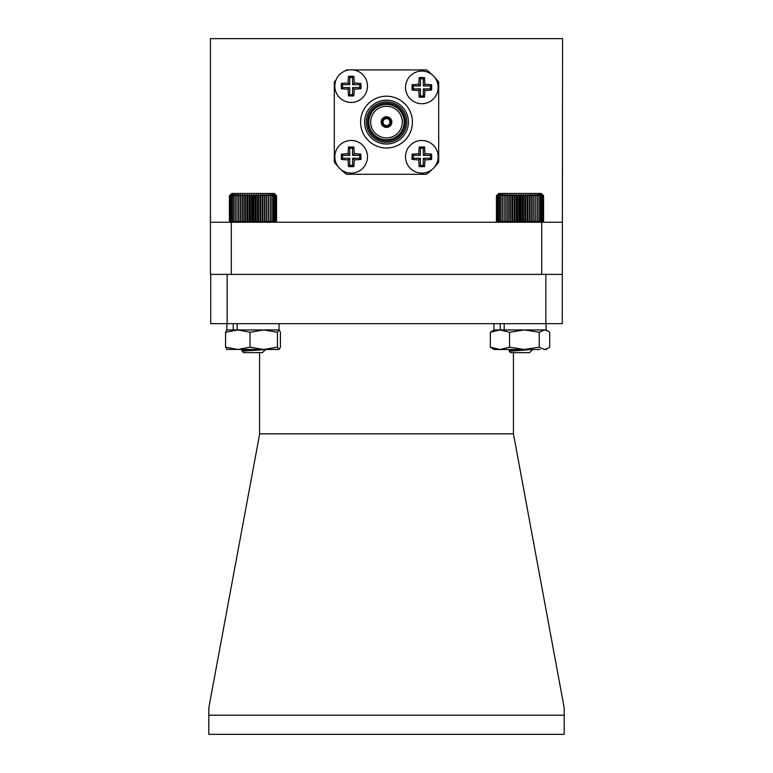 <?xml version="1.0" encoding="UTF-8"?>
<svg xmlns="http://www.w3.org/2000/svg" width="773" height="773" viewBox="0 0 773 773"><rect width="100%" height="100%" fill="white"/><g stroke="black" fill="none" stroke-linecap="round" stroke-linejoin="round"><path stroke-width="1.16" d="M496.44 195.801L498.798 193.453L541.235 193.453L543.593 195.801L542.375 194.632L543.458 195.801L542.124 194.632L543.061 195.801L541.622 194.632L542.404 195.801L540.897 194.632L541.515 195.801L539.931 194.632L540.385 195.801L538.752 194.632L539.032 195.801L537.361 194.632L537.467 195.801L535.786 194.632L535.718 195.801L534.037 194.632L533.795 195.801L532.133 194.632L531.718 195.801L530.104 194.632L529.515 195.801L527.959 194.632L527.205 195.801L525.727 194.632L524.819 195.801L523.427 194.632L522.384 195.801L521.099 194.632L519.92 195.801L518.751 194.632L517.456 195.801L516.422 194.632L515.021 195.801L514.132 194.632L512.634 195.801L511.9 194.632L510.335 195.801L509.765 194.632L508.141 195.801L507.745 194.632L506.083 195.801L505.851 194.632L504.17 195.801L504.112 194.632L502.431 195.801L502.556 194.632L500.885 195.801L501.184 194.632L499.551 195.801L500.025 194.632L498.44 195.801L499.078 194.632L497.57 195.801L498.363 194.632L496.942 195.801L497.88 194.632L496.566 195.801L497.648 194.632L496.44 195.801L496.44 221.059L497.619 222.238M509.262 351.357L510.943 350.459L518.161 349.493M509.871 350.179L511.736 349.493M532.655 349.493L529.524 352.623L510.509 352.623L509.204 351.319M509.243 351.203L531.863 349.493M496.44 221.059L497.648 222.238L496.566 221.059L497.88 222.238L496.942 221.059L498.363 222.238L497.57 221.059L499.078 222.238L498.44 221.059L500.025 222.238L499.551 221.059L501.184 222.238L500.885 221.059L502.556 222.238L502.431 221.059L504.112 222.238L504.17 221.059L505.851 222.238L506.083 221.059L507.745 222.238L508.141 221.059L509.765 222.238L510.335 221.059L511.9 222.238L512.634 221.059L514.132 222.238L515.021 221.059L516.422 222.238L517.456 221.059L518.751 222.238L519.92 221.059L521.099 222.238L522.384 221.059L523.427 222.238L524.819 221.059L525.727 222.238L527.205 221.059L527.959 222.238L529.515 221.059L530.104 222.238L531.718 221.059L532.133 222.238L533.795 221.059L534.037 222.238L535.718 221.059L535.786 222.238L537.467 221.059L537.361 222.238L539.032 221.059L538.752 222.238L540.385 221.059L539.931 222.238L541.515 221.059L540.897 222.238L542.404 221.059L541.622 222.238L543.061 221.059L542.124 222.238L543.458 221.059L542.375 222.238L543.593 221.059L542.414 222.238M518.751 194.632L518.751 222.238M519.92 195.801L519.92 221.059M517.456 221.059L517.456 195.801M516.422 194.632L516.422 222.238M515.021 195.801L515.021 221.059M521.099 194.632L521.099 222.238M522.384 195.801L522.384 221.059M523.427 194.632L523.427 222.238M524.819 195.801L524.819 221.059M525.727 194.632L525.727 222.238M527.205 195.801L527.205 221.059M527.959 194.632L527.959 222.238M529.515 195.801L529.515 221.059M530.104 194.632L530.104 222.238M531.718 195.801L531.718 221.059M532.133 194.632L532.133 222.238M533.795 195.801L533.795 221.059M534.037 194.632L534.037 222.238M535.718 195.801L535.718 221.059M535.786 194.632L535.786 222.238M537.467 195.801L537.467 221.059M539.032 195.801L539.032 221.059M540.385 195.801L540.385 221.059M541.515 195.801L541.515 221.059M542.404 195.801L542.404 221.059M543.061 195.801L543.061 221.059M543.458 195.801L543.458 221.059M543.593 195.801L543.593 221.059M496.566 195.801L496.566 221.059M496.942 195.801L496.942 221.059M497.57 195.801L497.57 221.059M498.44 195.801L498.44 221.059M499.551 195.801L499.551 221.059M500.885 195.801L500.885 221.059M502.431 195.801L502.431 221.059M504.112 194.632L504.112 222.238M504.17 195.801L504.17 221.059M505.851 194.632L505.851 222.238M506.083 195.801L506.083 221.059M507.745 194.632L507.745 222.238M508.141 195.801L508.141 221.059M509.765 194.632L509.765 222.238M510.335 195.801L510.335 221.059M511.9 194.632L511.9 222.238M512.634 195.801L512.634 221.059M514.132 194.632L514.132 222.238M229.407 195.801L231.765 193.453L274.202 193.453L276.55 195.801L275.333 194.632L276.396 195.801L275.062 194.632L275.98 195.801L274.541 194.632L275.314 195.801L273.797 194.632L274.405 195.801L272.811 194.632L273.256 195.801L271.623 194.632L271.893 195.801L270.221 194.632L270.308 195.801L268.627 194.632L268.55 195.801L266.869 194.632L266.608 195.801L264.955 194.632L264.53 195.801L262.917 194.632L262.318 195.801L260.762 194.632L259.999 195.801L258.52 194.632L257.612 195.801L256.221 194.632L255.167 195.801L253.892 194.632L252.703 195.801L251.544 194.632L250.239 195.801L249.215 194.632L247.804 195.801L246.925 194.632L245.428 195.801L244.712 194.632L243.137 195.801L242.577 194.632L240.954 195.801L240.567 194.632L238.896 195.801L238.683 194.632L237.002 195.801L236.963 194.632L235.282 195.801L235.407 194.632L233.746 195.801L234.055 194.632L232.431 195.801L232.905 194.632L231.33 195.801L231.977 194.632L230.48 195.801L231.282 194.632L229.861 195.801L230.818 194.632L229.513 195.801L230.605 194.632L229.407 195.801L229.407 221.059L230.586 222.238L229.513 221.059L230.818 222.238L229.861 221.059L231.282 222.238L230.48 221.059L231.977 222.238L231.33 221.059L232.905 222.238L232.431 221.059L234.055 222.238L233.746 221.059L235.407 222.238L235.282 221.059L236.963 222.238L237.002 221.059L238.683 222.238L238.896 221.059L240.567 222.238L240.954 221.059L242.577 222.238L243.137 221.059L244.712 222.238L245.428 221.059L246.925 222.238L247.804 221.059L249.215 222.238L250.239 221.059L251.544 222.238L252.703 221.059L253.892 222.238L255.167 221.059L256.221 222.238L257.612 221.059L258.52 222.238L259.999 221.059L260.762 222.238L262.318 221.059L262.917 222.238L264.53 221.059L264.955 222.238L266.608 221.059L266.869 222.238L268.55 221.059L268.627 222.238L270.308 221.059L270.221 222.238L271.893 221.059L271.623 222.238L273.256 221.059L272.811 222.238L274.405 221.059L273.797 222.238L275.314 221.059L274.541 222.238L275.98 221.059L275.062 222.238L276.396 221.059L275.333 222.238L276.55 221.059L275.381 222.238M275.362 194.632L276.55 195.801L276.55 221.059M242.925 351L253.158 349.493M242.819 350.517L242.819 351.058L242.925 350.179L246.046 349.493M265.622 349.493L262.491 352.623L243.476 352.623L242.307 351.454L242.993 350.961M242.316 351.357C243.427 350.594 268.279 349.918 265.69 349.29M229.407 221.059L230.605 222.238M256.221 194.632L256.221 222.238M257.612 195.801L257.612 221.059M255.167 221.059L255.167 195.801M253.892 194.632L253.892 222.238M252.703 195.801L252.703 221.059M258.52 194.632L258.52 222.238M259.999 195.801L259.999 221.059M260.762 194.632L260.762 222.238M262.318 195.801L262.318 221.059M262.917 194.632L262.917 222.238M264.53 195.801L264.53 221.059M264.955 194.632L264.955 222.238M266.608 195.801L266.608 221.059M266.869 194.632L266.869 222.238M268.55 195.801L268.55 221.059M268.627 194.632L268.627 222.238M270.308 195.801L270.308 221.059M271.893 195.801L271.893 221.059M273.256 195.801L273.256 221.059M274.405 195.801L274.405 221.059M275.314 195.801L275.314 221.059M275.98 195.801L275.98 221.059M276.396 195.801L276.396 221.059M229.513 195.801L229.513 221.059M229.861 195.801L229.861 221.059M230.48 195.801L230.48 221.059M231.33 195.801L231.33 221.059M232.431 195.801L232.431 221.059M233.746 195.801L233.746 221.059M235.282 195.801L235.282 221.059M236.963 194.632L236.963 222.238M237.002 195.801L237.002 221.059M238.683 194.632L238.683 222.238M238.896 195.801L238.896 221.059M240.567 194.632L240.567 222.238M240.954 195.801L240.954 221.059M242.577 194.632L242.577 222.238M243.137 195.801L243.137 221.059M244.712 194.632L244.712 222.238M245.428 195.801L245.428 221.059M246.925 194.632L246.925 222.238M247.804 195.801L247.804 221.059M249.215 194.632L249.215 222.238M250.239 195.801L250.239 221.059M251.544 194.632L251.544 222.238M278.937 329.936L277.459 332.264L263.748 329.936L279.198 330.003L280.425 332.264L280.425 347.164L279.063 349.493L226.789 349.415M278.937 349.493L277.459 347.164L263.748 349.493L250.027 347.164L250.027 332.264L237.794 329.936L225.561 332.264L227.04 329.936M250.027 347.164L237.794 349.493L225.561 347.164L225.561 332.264M225.561 347.164L227.04 349.493M277.459 347.164L277.459 332.264M233.224 323.674L233.224 329.936L226.914 329.936L263.748 329.936L250.027 332.264M540.076 349.493L493.937 349.493L490.333 347.164L490.333 332.264L493.937 329.936L499.947 329.936L490.333 332.264M547.815 330.931L544.472 329.936L546.086 329.936L549.69 332.264L549.69 347.164L546.086 349.493L544.472 349.493L539.245 347.164L539.245 332.264L524.403 329.936L509.562 332.264L499.947 329.936L544.472 329.936L539.245 332.264M539.245 347.164L524.403 349.493L509.562 347.164L509.562 332.264M509.562 347.164L499.947 349.493L490.333 347.164M547.815 348.497L544.472 349.493M279.063 323.674L279.063 329.936L237.166 329.936L237.166 323.674M546.086 323.674L546.086 329.936L504.18 329.936L504.18 323.674M500.247 323.674L500.247 329.936L493.937 329.936L493.937 323.674M421.845 140.473A16.32 16.32 0 0 1 438.165 156.793A16.32 16.32 0 0 1 421.845 173.113A16.32 16.32 0 0 1 405.525 156.793A16.32 16.32 0 0 1 421.845 140.473A16.32 16.32 0 0 0 405.525 156.793A16.32 16.32 0 0 0 421.845 173.113M424.512 146.986L419.179 146.986L418.724 153.672L412.038 154.136L412.038 159.46L418.724 159.924L419.179 166.601L421.845 166.649L424.512 166.601L424.976 159.924L431.653 159.46L431.653 154.136L424.976 153.672L424.512 146.986L423.295 148.203L420.396 148.203L420.396 155.344L413.246 155.344L413.246 158.252L420.396 158.252L420.396 165.393L423.295 165.393L423.295 158.252L430.445 158.252L430.445 155.344L423.295 155.344L423.295 148.203M421.845 71.087A16.32 16.32 0 0 1 438.165 87.407A16.32 16.32 0 0 1 421.845 103.727A16.32 16.32 0 0 1 405.525 87.407A16.32 16.32 0 0 1 421.845 71.087A16.32 16.32 0 0 0 405.525 87.407A16.32 16.32 0 0 0 421.845 103.727M424.512 77.6L419.179 77.6L418.724 84.276L412.038 84.74L412.038 90.064L418.724 90.528L419.179 97.214L424.512 97.214L424.976 90.528L431.653 90.064L431.653 84.74L424.976 84.276L424.512 77.6L423.295 78.807L420.396 78.807L420.396 85.948L413.246 85.948L413.246 88.856L420.396 88.856L420.396 95.997L423.295 95.997L423.295 88.856L430.445 88.856L430.445 85.948L423.295 85.948L423.295 78.807M351.155 69.783A16.32 16.32 0 0 1 367.475 86.103A16.32 16.32 0 0 1 351.155 102.422A16.32 16.32 0 0 1 334.835 86.103A16.32 16.32 0 0 1 351.155 69.783A16.32 16.32 0 0 0 334.835 86.103A16.32 16.32 0 0 0 351.155 102.422M353.821 76.295L348.488 76.295L348.024 82.982L341.347 83.445L341.347 88.769L348.024 89.233L348.488 95.91L351.155 95.958L353.821 95.91L354.276 89.233L360.962 88.769L360.962 83.445L354.276 82.982L353.821 76.295L352.604 77.513L349.705 77.513L349.705 84.653L342.555 84.653L342.555 87.562L349.705 87.562L349.705 94.702L352.604 94.702L352.604 87.562L359.754 87.562L359.754 84.653L352.604 84.653L352.604 77.513M351.155 140.473A16.32 16.32 0 0 1 367.475 156.793A16.32 16.32 0 0 1 351.155 173.113A16.32 16.32 0 0 1 334.835 156.793A16.32 16.32 0 0 1 351.155 140.473A16.32 16.32 0 0 0 334.835 156.793A16.32 16.32 0 0 0 351.155 173.113M353.821 146.986L348.488 146.986L348.024 153.672L341.347 154.136L341.347 159.46L348.024 159.924L348.488 166.601L351.155 166.649L353.821 166.601L354.276 159.924L360.962 159.46L360.962 154.136L354.276 153.672L353.821 146.986L352.604 148.203L349.705 148.203L349.705 155.344L342.555 155.344L342.555 158.252L349.705 158.252L349.705 165.393L352.604 165.393L352.604 158.252L359.754 158.252L359.754 155.344L352.604 155.344L352.604 148.203M386.5 148.001A25.905 25.905 0 0 0 412.405 122.095A25.905 25.905 0 0 0 386.5 96.2A25.905 25.905 0 0 0 360.595 122.095A25.905 25.905 0 0 0 386.5 148.001M386.5 144.02A21.924 21.924 0 0 0 408.424 122.095A21.924 21.924 0 0 0 386.5 100.181A21.924 21.924 0 0 0 364.576 122.095A21.924 21.924 0 0 0 386.5 144.02M386.5 142.358A20.262 20.262 0 0 0 406.762 122.095A20.262 20.262 0 0 0 386.5 101.843A20.262 20.262 0 0 0 366.238 122.095A20.262 20.262 0 0 0 386.5 142.358M386.5 103.205A18.89 18.89 0 0 0 367.61 122.095A18.89 18.89 0 0 0 386.5 140.995A18.89 18.89 0 0 0 405.39 122.095A18.89 18.89 0 0 0 386.5 103.205M386.5 104.442A17.663 17.663 0 0 0 368.837 122.095A17.663 17.663 0 0 0 386.5 139.758A17.663 17.663 0 0 0 404.163 122.095A17.663 17.663 0 0 0 386.5 104.442M386.5 137.913A15.808 15.808 0 0 0 402.308 122.095A15.808 15.808 0 0 0 386.5 106.288A15.808 15.808 0 0 0 370.692 122.095A15.808 15.808 0 0 0 386.5 137.913M386.5 116.762A5.343 5.343 0 0 0 381.157 122.095A5.343 5.343 0 0 0 386.5 127.439A5.343 5.343 0 0 0 391.843 122.095A5.343 5.343 0 0 0 386.5 116.762M386.5 126.704A4.599 4.599 0 0 0 391.099 122.095A4.599 4.599 0 0 0 386.5 117.496A4.599 4.599 0 0 0 381.901 122.095A4.599 4.599 0 0 0 386.5 126.704M386.5 117.989A4.107 4.107 0 0 0 382.393 122.095A4.107 4.107 0 0 0 386.5 126.212A4.107 4.107 0 0 0 390.607 122.095A4.107 4.107 0 0 0 386.5 117.989M386.5 118.607A3.488 3.488 0 0 0 383.012 122.095A3.488 3.488 0 0 0 386.5 125.593A3.488 3.488 0 0 0 389.988 122.095A3.488 3.488 0 0 0 386.5 118.607M349.087 69.918L346.449 69.918A65.782 65.782 0 0 0 345.164 70.923M562.58 222.238L210.42 222.238L210.42 38.65L562.58 38.65L562.271 323.674L545.844 323.674L545.844 274.396L227.156 274.396L227.156 323.674L545.844 323.674M541.718 222.238L541.718 274.396M210.42 222.238L210.42 274.396L227.156 274.396M231.282 222.238L231.282 274.396M340.758 169.374A65.782 65.782 0 0 0 346.449 174.283L426.551 174.283A65.782 65.782 0 0 0 432.242 169.374M434.619 166.958A65.782 65.782 0 0 0 438.678 162.156L438.678 82.044A65.782 65.782 0 0 0 434.61 77.232M432.252 74.836A65.782 65.782 0 0 0 426.551 69.918L353.222 69.918M336.081 79.841A65.782 65.782 0 0 0 334.313 82.044L334.313 162.156A65.782 65.782 0 0 0 338.381 166.958M423.295 155.344L424.976 153.672M430.445 155.344L431.653 154.136M430.445 158.252L431.653 159.46M423.295 158.252L424.976 159.924M423.295 165.393L424.512 166.601M420.396 165.393L419.179 166.601M420.396 158.252L418.724 159.924M413.246 158.252L412.038 159.46M413.246 155.344L412.038 154.136M420.396 155.344L418.724 153.672M420.396 148.203L419.179 146.986M423.295 85.948L424.976 84.276M430.445 85.948L431.653 84.74M430.445 88.856L431.653 90.064M423.295 88.856L424.976 90.528M423.295 95.997L424.512 97.214M420.396 95.997L419.179 97.214M420.396 88.856L418.724 90.528M413.246 88.856L412.038 90.064M413.246 85.948L412.038 84.74M420.396 85.948L418.724 84.276M420.396 78.807L419.179 77.6M352.604 84.653L354.276 82.982M359.754 84.653L360.962 83.445M359.754 87.562L360.962 88.769M352.604 87.562L354.276 89.233M352.604 94.702L353.821 95.91M349.705 94.702L348.488 95.91M349.705 87.562L348.024 89.233M342.555 87.562L341.347 88.769M342.555 84.653L341.347 83.445M349.705 84.653L348.024 82.982M349.705 77.513L348.488 76.295M352.604 155.344L354.276 153.672M359.754 155.344L360.962 154.136M359.754 158.252L360.962 159.46M352.604 158.252L354.276 159.924M352.604 165.393L353.821 166.601M349.705 165.393L348.488 166.601M349.705 158.252L348.024 159.924M342.555 158.252L341.347 159.46M342.555 155.344L341.347 154.136M349.705 155.344L348.024 153.672M349.705 148.203L348.488 146.986M259.564 352.623L259.564 434.523L208.807 707.817L208.807 715.189L564.193 715.189L564.193 707.817L513.436 433.817L259.564 433.817M513.436 433.817L513.436 352.623M545.844 274.396L562.271 274.396M564.193 715.189L564.193 734.35L208.807 734.35L208.807 715.189M227.156 323.674L210.729 323.674L210.729 274.396M242.819 350.594L240.925 349.493M509.861 350.836L509.861 350.121M509.861 350.217L508.615 349.493M242.819 350.43L241.215 349.493M226.914 323.674L226.789 330.003"/></g></svg>

